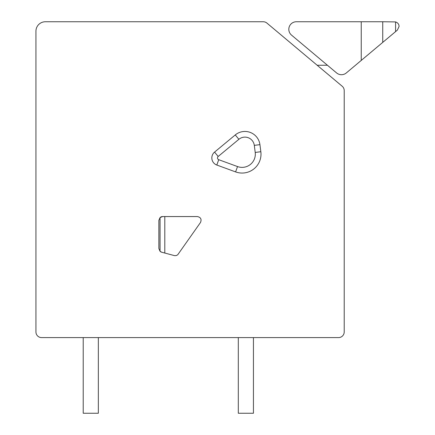 <?xml version="1.0" encoding="UTF-8"?>
<svg xmlns="http://www.w3.org/2000/svg" width="435" height="435" viewBox="0 0 435 435"><rect width="100%" height="100%" fill="white"/><g stroke="black" fill="none" stroke-linecap="round" stroke-linejoin="round"><path stroke-width="0.65" d="M321.677 69.034L317.169 65.25L327.441 65.25L336.598 72.939A7.564 7.564 0 0 0 346.325 72.939L397.378 30.102L399.064 26.481C399.08 24.322 397.916 22.805 395.578 21.913L382.735 21.75L395.578 21.913C397.916 22.805 399.08 24.322 399.064 26.481L397.378 30.102L399.064 26.481C399.08 24.322 397.916 22.805 395.578 21.913L382.735 21.75L395.578 21.913C397.916 22.805 399.08 24.322 399.064 26.481L397.378 30.102L395.578 31.608L397.378 30.102L395.578 31.608L395.578 21.913M382.735 42.385L382.735 21.75L296.382 21.75A7.564 7.564 0 0 0 291.521 35.11L336.598 72.939M361.24 60.421L361.24 21.75L296.382 21.75M344.215 331.921L344.215 90.589A5.671 5.671 0 0 0 342.193 86.244L266.911 23.077A5.671 5.671 0 0 0 263.262 21.75L45.392 21.75A9.456 9.456 0 0 0 35.936 31.206L35.936 331.921A5.671 5.671 0 0 0 41.608 337.598L338.544 337.598A5.671 5.671 0 0 0 344.215 331.921M164.805 253.045L174.598 255.655L176.235 255.584L177.687 254.828L200.481 222.508C201.807 219.294 200.774 217.31 197.381 216.554L162.652 216.554A3.784 3.784 0 0 0 160.058 217.587L158.867 220.338L158.867 248.554L160.058 251.305L161.673 252.208L164.805 253.045L164.805 216.554M160.227 251.457A3.784 3.784 0 0 0 161.673 252.208M35.936 91.731L35.936 31.206L35.936 91.731M35.936 329.98L35.936 331.921L35.936 329.98M41.608 337.598L51.259 337.598M66 337.598L83.215 337.598L83.215 413.25L98.348 413.25L98.348 337.598L144.904 337.598M169.052 337.598L238.304 337.598L238.304 413.25L253.436 413.25L253.436 337.598L317.74 337.598M47.79 21.75L59.899 21.75M263.262 21.75L83.215 21.75M160.058 251.305L160.058 217.587L162.652 216.554M235.264 134.932L214.564 152.103A7.564 7.564 0 0 0 216.793 165.028L235.591 171.901A18.912 18.912 0 0 0 260.842 151.717L259.929 144.637A15.133 15.133 0 0 0 235.264 134.932L238.886 139.298L218.185 156.469A1.892 1.892 0 0 0 218.74 159.699L216.793 165.028M238.886 139.298A9.456 9.456 0 0 1 254.301 145.366L255.214 152.446A13.24 13.24 0 0 1 237.537 166.572L218.74 159.699M218.185 156.469L214.564 152.103M237.537 166.572L235.591 171.901M255.214 152.446L260.842 151.717M254.301 145.366L259.929 144.637"/></g></svg>
